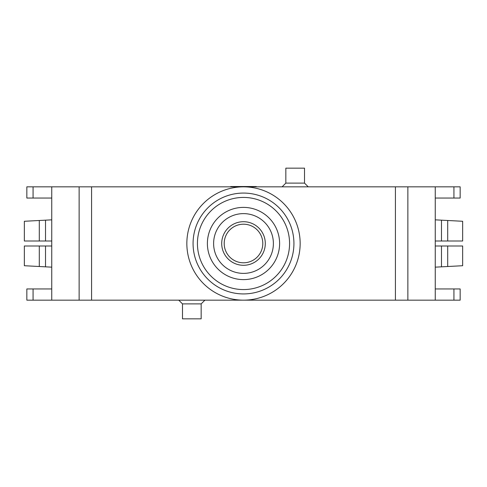 <?xml version="1.0" encoding="UTF-8"?>
<svg xmlns="http://www.w3.org/2000/svg" width="487" height="487" viewBox="0 0 487 487"><rect width="100%" height="100%" fill="white"/><g stroke="black" fill="none" stroke-linecap="round" stroke-linejoin="round"><path stroke-width="0.73" d="M435.256 198.051L460.16 198.051L460.16 186.844L26.84 186.844L26.84 198.051L51.744 198.051M256.265 186.844L256.265 186.533L230.735 186.533L230.735 186.844M51.744 288.949L26.84 288.949L26.84 300.156L460.16 300.156L460.16 288.949L435.256 288.949M186.844 243.5A56.656 56.656 0 0 0 243.5 300.156A56.656 56.656 0 0 0 300.156 243.5A56.656 56.656 0 0 0 243.5 186.844A56.656 56.656 0 0 0 186.844 243.5A56.656 56.656 0 0 0 243.5 300.156A56.656 56.656 0 0 0 300.156 243.5M207.389 243.5A36.111 36.111 0 0 0 243.5 279.611A36.111 36.111 0 0 0 279.611 243.5A36.111 36.111 0 0 0 243.5 207.389A36.111 36.111 0 0 0 207.389 243.5A36.111 36.111 0 0 0 243.5 279.611A36.111 36.111 0 0 0 279.611 243.5M221.707 243.5A21.793 21.793 0 0 0 243.5 265.293A21.793 21.793 0 0 0 265.293 243.5A21.793 21.793 0 0 0 243.5 221.707A21.793 21.793 0 0 0 221.707 243.5M182.485 303.888L182.485 318.833L201.161 318.833L201.161 303.888L182.485 303.888L178.753 300.156M435.256 300.156L435.256 186.844M435.256 267.156L462.65 265.725L462.65 245.99L435.256 245.99M447.705 266.505L447.705 245.99M407.863 300.156L407.863 186.844M395.414 300.156L395.414 186.844M91.586 300.156L91.586 186.844M79.138 300.156L79.138 186.844M51.744 300.156L51.744 186.844M51.744 245.99L39.295 245.99L39.295 266.505L39.295 245.99L24.35 245.99L24.35 265.725L51.744 267.156M304.515 183.112L304.515 168.167L285.839 168.167L285.839 183.112L304.515 183.112L308.247 186.844M51.744 219.844L24.35 221.275L24.35 241.01L51.744 241.01M39.295 220.495L39.295 241.01M460.16 186.844L460.16 198.051M447.705 220.495L447.705 241.01L462.65 241.01L462.65 221.275L435.256 219.844M435.256 241.01L447.705 241.01M262.797 243.5A19.297 19.297 0 0 1 243.5 262.797A19.297 19.297 0 0 1 224.203 243.5A19.297 19.297 0 0 1 243.5 224.203A19.297 19.297 0 0 1 262.797 243.5A19.297 19.297 0 0 1 243.5 262.797A19.297 19.297 0 0 1 224.203 243.5A19.297 19.297 0 0 1 243.5 224.203A19.297 19.297 0 0 1 262.797 243.5M293.929 243.5A50.429 50.429 0 0 1 243.5 293.929A50.429 50.429 0 0 1 193.071 243.5A50.429 50.429 0 0 1 243.5 193.071A50.429 50.429 0 0 1 293.929 243.5M197.43 243.5A46.07 46.07 0 0 0 243.5 289.57A46.07 46.07 0 0 0 289.57 243.5A46.07 46.07 0 0 0 243.5 197.43A46.07 46.07 0 0 0 197.43 243.5M273.384 243.5A29.884 29.884 0 0 1 243.5 273.384A29.884 29.884 0 0 1 213.616 243.5A29.884 29.884 0 0 1 243.5 213.616A29.884 29.884 0 0 1 273.384 243.5M441.484 266.833L441.484 245.99M453.933 300.156L453.933 288.949M45.516 266.833L45.516 245.99M33.067 300.156L33.067 288.949M45.516 220.167L45.516 241.01M33.067 186.844L33.067 198.051M441.484 220.167L441.484 241.01M453.933 186.844L453.933 198.051M201.161 303.888L204.899 300.156M285.839 183.112L282.101 186.844"/></g></svg>

